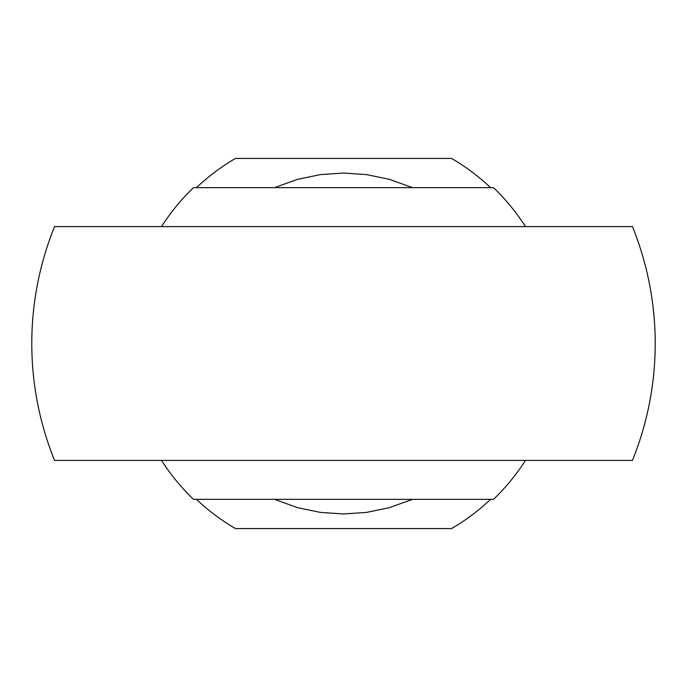 <?xml version="1.0" encoding="UTF-8"?>
<svg xmlns="http://www.w3.org/2000/svg" width="687" height="687" viewBox="0 0 687 687"><rect width="100%" height="100%" fill="white"/><g stroke="black" fill="none" stroke-linecap="round" stroke-linejoin="round"><path stroke-width="1.03" d="M343.5 460.393L632.461 460.393A311.709 311.709 0 0 0 632.461 226.607L54.539 226.607A311.709 311.709 0 0 0 54.539 460.393L343.5 460.393M196.413 499.355A214.301 214.301 0 0 0 235.469 528.578L451.531 528.578A214.301 214.301 0 0 0 490.587 499.355M274.448 187.645L297.823 179.273L320.468 174.601L343.5 173.038L366.532 174.601L389.177 179.273L412.552 187.645M412.552 499.355L389.177 507.727L366.532 512.399L343.5 513.962L320.468 512.399L297.823 507.727L274.448 499.355M490.587 187.645A214.301 214.301 0 0 0 451.531 158.422L235.469 158.422A214.301 214.301 0 0 0 196.413 187.645M161.488 226.607A216.319 216.319 0 0 1 193.494 187.645L493.506 187.645A216.319 216.319 0 0 1 525.512 226.607M525.512 460.393A216.319 216.319 0 0 1 493.506 499.355L193.494 499.355A216.319 216.319 0 0 1 161.488 460.393"/></g></svg>

